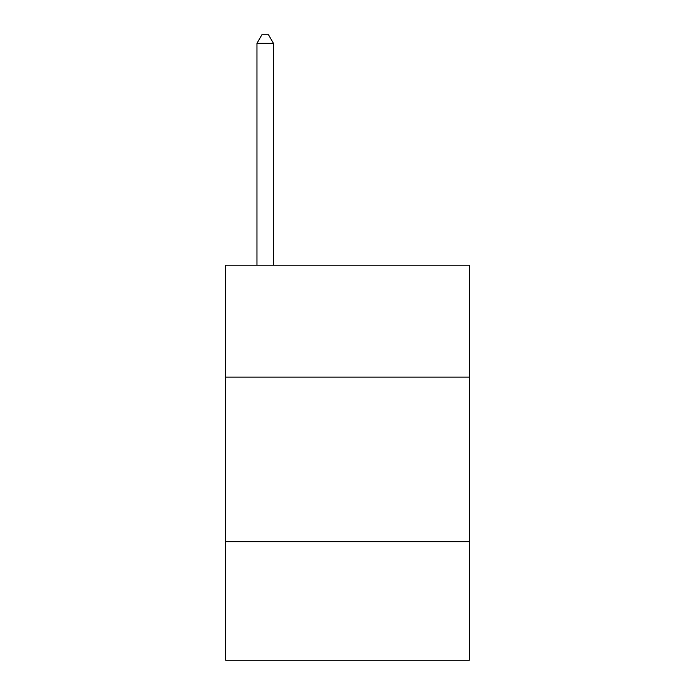 <?xml version="1.0" encoding="UTF-8"?>
<svg xmlns="http://www.w3.org/2000/svg" width="695" height="695" viewBox="0 0 695 695"><rect width="100%" height="100%" fill="white"/><g stroke="black" fill="none" stroke-linecap="round" stroke-linejoin="round"><path stroke-width="1.04" d="M469.307 377.133L469.307 265.195L225.693 265.195L225.693 377.133L469.307 377.133L469.307 660.25L225.693 660.25L225.693 377.133M469.307 541.735L225.693 541.735M273.43 265.195L273.43 43.307L256.968 43.307L256.968 265.195M256.968 43.307L261.902 34.75L268.487 34.75L273.43 43.307"/></g></svg>
